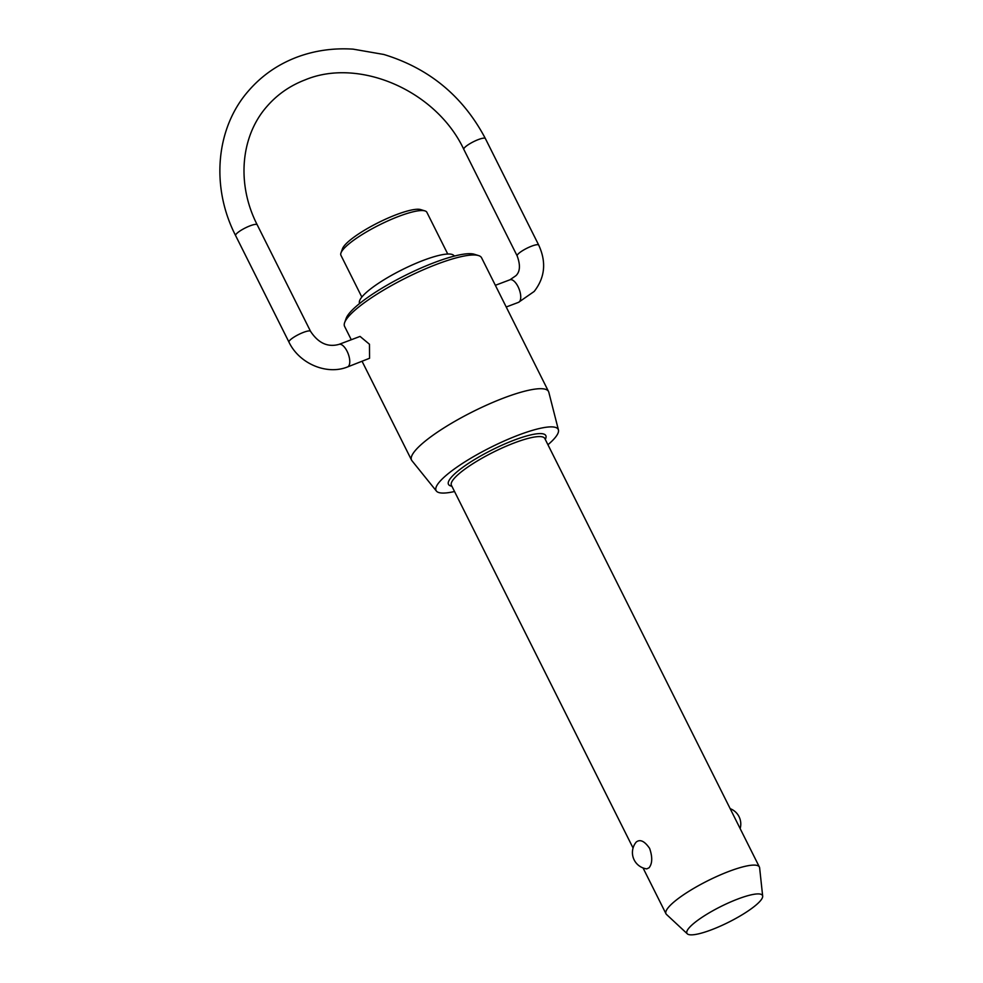<?xml version="1.0" encoding="UTF-8"?>
<svg xmlns="http://www.w3.org/2000/svg" width="983" height="983" viewBox="0 0 983 983"><rect width="100%" height="100%" fill="white"/><g stroke="black" fill="none" stroke-linecap="round" stroke-linejoin="round"><path stroke-width="1.47" d="M687.338 933.85L666.511 914.46A52.222 10.825 -26.6 0 1 665.995 913.785A52.222 10.825 -26.6 0 1 668.747 907.014A52.222 10.825 -26.6 0 1 718.684 875.62A52.222 10.825 -26.6 0 1 759.392 867.018A52.222 10.825 -26.6 0 1 759.626 867.829L762.673 896.127A42.244 8.761 153.4 0 0 730.996 901.792A42.244 8.761 153.4 0 0 689.144 927.817A42.244 8.761 153.4 0 0 687.338 933.85A42.244 8.761 153.4 0 0 721.325 925.691A42.244 8.761 153.4 0 0 760.264 900.956A42.244 8.761 153.4 0 0 762.673 896.127M649.087 867.768L646.753 868.874A16.453 16.453 0 0 1 636.148 842.136L636.21 842.062C640.117 838.978 644.59 841.092 649.628 848.415C652.577 857.053 652.405 863.492 649.087 867.768M447.756 254.032L426.868 212.291A48.044 9.965 153.4 0 0 424.939 210.903A48.044 9.965 153.4 0 0 384.808 222.305A48.044 9.965 153.4 0 0 343.46 249.092A48.044 9.965 153.4 0 0 340.966 252.95A48.044 9.965 153.4 0 0 340.941 255.322L361.83 297.063M359.385 303.698L359.336 302.285A52.849 10.96 -26.6 0 1 362.358 296.436A52.849 10.96 -26.6 0 1 410.697 265.643A52.849 10.96 -26.6 0 1 453.446 255.15L454.539 256.047M344.64 322.608L346.139 318.418A73.307 15.2 -26.6 0 1 349.948 312.533A73.307 15.2 -26.6 0 1 413.032 271.652A73.307 15.2 -26.6 0 1 474.261 254.253L478.512 255.568A76.6 15.875 153.4 0 0 414.543 273.741A76.6 15.875 153.4 0 0 348.621 316.452A76.6 15.875 153.4 0 0 344.64 322.608A76.6 15.875 153.4 0 0 344.591 326.393L351.275 339.737M547.936 444.746A68.306 14.155 153.4 0 0 554.633 438.246A68.306 14.155 153.4 0 0 558.442 429.989A68.306 14.155 153.4 0 0 506.356 440.04A68.306 14.155 153.4 0 0 439.671 481.682A68.306 14.155 153.4 0 0 436.427 491.095L411.951 460.72A76.6 15.875 -26.6 0 1 411.558 460.118A76.6 15.875 -26.6 0 1 415.588 450.177A76.6 15.875 -26.6 0 1 488.834 404.136A76.6 15.875 -26.6 0 1 548.539 391.517L481.584 257.792A76.6 15.875 153.4 0 0 478.512 255.568M340.966 252.95L342.465 248.76A44.763 9.277 -26.6 0 1 344.787 245.16A44.763 9.277 -26.6 0 1 383.309 220.217A44.763 9.277 -26.6 0 1 420.687 209.588L424.939 210.903M436.427 491.095A68.306 14.155 153.4 0 0 454.539 491.512M339 344.382L360.061 336.419L369.461 344.247L369.559 358.279L347.527 366.954A12.066 5.271 -110.7 0 0 348.547 366.217A12.066 5.271 -110.7 0 0 347.663 352.504A12.066 5.271 -110.7 0 0 339 344.382C327.806 347.49 318.32 343.141 310.542 331.332A12.066 2.507 153.4 0 0 303.575 332.328A12.066 2.507 153.4 0 0 289.604 340.573A12.066 2.507 153.4 0 0 288.977 342.145L235.613 235.588A12.066 2.507 -26.6 0 1 236.252 234.015A12.066 2.507 -26.6 0 1 250.21 225.771A12.066 2.507 -26.6 0 1 257.19 224.775C236.276 183.932 240.712 135.998 267.044 106.324C277.366 94.442 290.145 85.595 305.381 79.77C359.274 57.383 436.206 90.571 463.804 149.367A12.066 2.507 -26.6 0 1 464.443 147.806A12.066 2.507 -26.6 0 1 478.402 139.549A12.066 2.507 -26.6 0 1 485.381 138.566C463.116 96.383 429.264 68.355 383.825 54.47L353.143 49.15C333.372 47.872 314.609 50.551 296.854 57.198C277.857 64.436 261.847 75.556 248.785 90.559C215.67 127.937 210.632 187.016 235.613 235.588M548.539 391.517A76.6 15.875 -26.6 0 1 548.797 392.192L558.442 429.989M495.358 285.303L509.968 279.786A12.066 5.271 69.3 0 1 518.631 287.908A12.066 5.271 69.3 0 1 519.515 301.621A12.066 5.271 69.3 0 1 518.496 302.359L534.187 291.447C545.012 277.538 546.523 262.092 538.733 245.123A12.066 2.507 153.4 0 0 531.766 246.106A12.066 2.507 153.4 0 0 517.795 254.364A12.066 2.507 153.4 0 0 517.169 255.924L463.804 149.367M633.064 848.022L451.406 485.27A52.222 10.825 -26.6 0 1 454.158 478.5A52.222 10.825 -26.6 0 1 514.613 442.792A52.222 10.825 -26.6 0 1 544.815 438.504L759.392 867.018M451.873 486.192A54.421 11.28 -26.6 0 1 462.059 467.859A54.421 11.28 -26.6 0 1 514.342 440.065A54.421 11.28 -26.6 0 1 545.27 439.413M509.968 279.786L515.94 275.67C520.118 271.701 520.535 265.115 517.169 255.924M665.995 913.785L643.042 867.94M411.558 460.118L362.137 361.425M538.733 245.123L485.381 138.566M740.15 828.583A16.453 16.453 0 0 0 730.172 808.665M506.22 306.991L518.496 302.359M310.542 331.332L257.19 224.775M288.977 342.145C299.102 363.464 326.528 375.408 347.527 366.954"/></g></svg>
